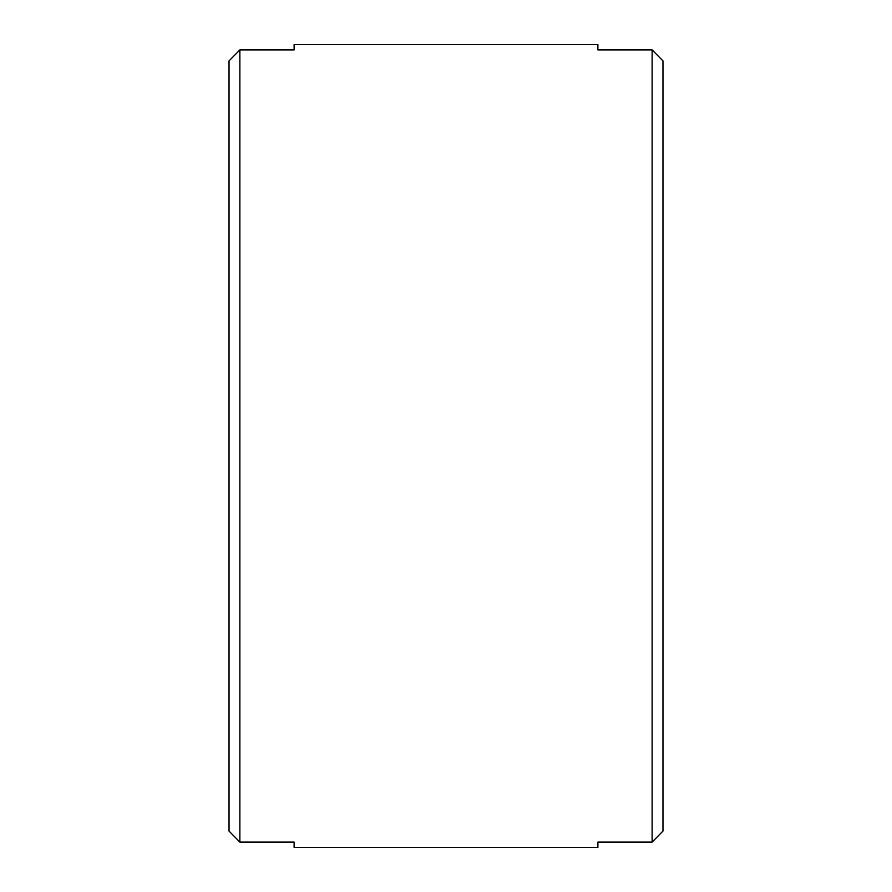 <?xml version="1.0" encoding="UTF-8"?>
<svg xmlns="http://www.w3.org/2000/svg" width="892" height="892" viewBox="0 0 892 892"><rect width="100%" height="100%" fill="white"/><g stroke="black" fill="none" stroke-linecap="round" stroke-linejoin="round"><path stroke-width="1.34" d="M239.87 842.093L294.115 842.093L294.115 847.4L597.885 847.4L597.885 842.093L652.13 842.093L662.968 831.099L662.968 60.901L662.968 116.06L662.968 60.901L652.13 49.907L597.885 49.907L597.885 44.6L294.115 44.6L294.115 49.907L239.87 49.907L229.032 60.901L229.032 831.099L239.87 842.093L239.87 49.907M229.032 831.099L229.032 775.94L229.032 831.099M652.13 49.907L652.13 842.093"/></g></svg>
